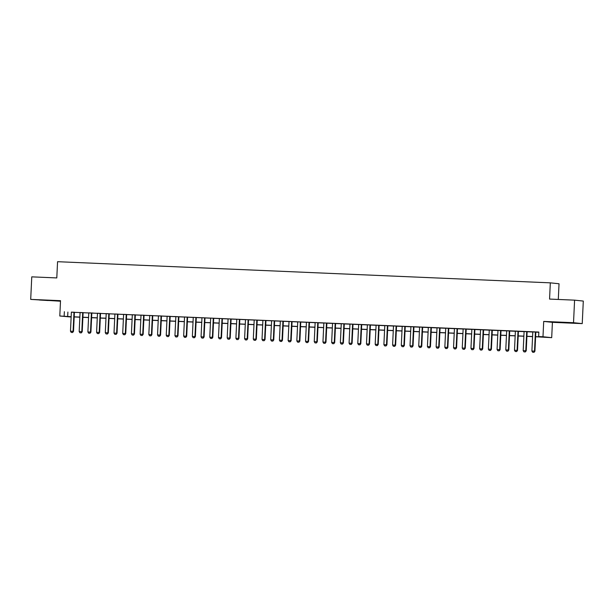<?xml version="1.0" encoding="UTF-8"?>
<svg xmlns="http://www.w3.org/2000/svg" width="614" height="614" viewBox="0 0 614 614"><rect width="100%" height="100%" fill="white"/><g stroke="black" fill="none" stroke-linecap="round" stroke-linejoin="round"><path stroke-width="0.92" d="M48.207 300.53L39.342 300.008L48.207 300.53M568.403 322.864L559.531 322.342L568.403 322.864M71.14 317.031L59.796 316.003L71.155 316.709M558.295 299.455L559.032 283.76L550.321 282.847L57.562 261.694L56.795 277.927L31.767 276.853L30.7 299.394L60.494 301.213M550.321 282.847L549.561 299.079L574.589 300.154L583.3 301.067L582.233 323.616L573.522 322.703L543.705 321.421L542.983 336.748L551.694 337.662L535.615 336.756M543.705 321.421L552.416 322.335L582.233 323.616M552.416 322.335L551.694 337.662M574.589 300.154L573.522 322.703M74.409 312.257L71.37 312.127M83.113 312.633L80.081 312.503M91.402 312.948L90.496 332.074L90.918 332.12L91.824 312.971L93.213 313.063L88.784 312.871M100.527 313.378L97.488 313.247M109.231 313.754L106.199 313.624M117.942 314.13L114.902 314M126.645 314.498L123.606 314.368M135.349 314.875L132.317 314.744M144.06 315.251L141.02 315.12M152.763 315.619L149.724 315.489M161.474 315.995L158.435 315.865M170.178 316.371L167.138 316.241M178.881 316.74L174.46 316.517L175.85 316.609L174.944 335.697L177.983 335.858L177.093 336.979L175.719 336.917L177.093 336.979M187.592 317.116L184.553 316.985M196.296 317.492L193.256 317.361M204.999 317.868L201.968 317.737M213.71 318.236L210.671 318.106M222.414 318.612L219.375 318.482M231.117 318.988L228.086 318.858M239.828 319.357L236.789 319.226M248.532 319.733L245.493 319.602M257.235 320.109L254.204 319.978M265.946 320.477L262.907 320.347M274.65 320.853L271.611 320.723M283.353 321.229L280.322 321.099M292.064 321.606L289.025 321.475M300.768 321.974L297.729 321.843M309.471 322.35L306.44 322.22M318.182 322.726L315.143 322.596M326.464 323.041L325.558 342.167L325.988 342.213L326.886 323.064L328.275 323.156L323.847 322.964M335.589 323.471L332.558 323.34M344.3 323.847L341.261 323.716M353.004 324.215L349.965 324.085M361.707 324.591L358.676 324.461M370.419 324.967L367.379 324.837M379.122 325.343L376.083 325.213M387.833 325.712L384.794 325.581M396.537 326.088L393.497 325.957M405.24 326.464L402.208 326.333M413.951 326.832L409.523 326.61L410.912 326.702L410.014 345.789L413.045 345.951L412.163 347.071L410.781 347.01L412.163 347.071M422.655 327.208L419.615 327.078M431.358 327.584L428.326 327.454M440.069 327.953L437.03 327.822M448.773 328.329L445.733 328.198M457.476 328.705L454.444 328.574M466.187 329.081L463.148 328.95M474.891 329.449L471.851 329.319M483.594 329.825L480.562 329.695M492.305 330.202L489.266 330.071M501.009 330.57L497.969 330.439M509.712 330.946L506.68 330.816M518.423 331.322L515.384 331.192M526.705 331.637L525.799 350.763L526.229 350.809L527.127 331.66L528.516 331.752L524.087 331.56M535.615 336.656L542.162 336.933L538.631 336.564L538.846 332.051L71.37 312.204M74.409 312.334L80.073 312.58M83.113 312.71L88.784 312.948M91.816 313.079L97.488 313.324M100.527 313.455L106.191 313.7M109.231 313.831L114.902 314.069M117.934 314.199L123.606 314.445M126.645 314.575L132.309 314.821M135.349 314.951L141.02 315.197M144.052 315.327L149.724 315.565M152.763 315.696L158.427 315.941M161.467 316.072L167.138 316.317M170.17 316.448L175.842 316.686M178.881 316.816L184.545 317.062M187.585 317.192L193.256 317.438M196.288 317.568L201.96 317.806M204.999 317.937L210.663 318.182M213.703 318.313L219.375 318.559M222.406 318.689L228.078 318.935M231.117 319.065L236.781 319.303M239.821 319.433L245.493 319.679M248.524 319.81L254.196 320.055M257.235 320.186L262.907 320.424M265.939 320.554L271.611 320.8M274.65 320.93L280.314 321.176M283.353 321.306L289.025 321.544M292.057 321.675L297.729 321.92M300.768 322.051L306.432 322.296M309.471 322.427L315.143 322.672M318.175 322.803L323.847 323.041M326.886 323.171L332.55 323.417M335.589 323.547L341.261 323.793M344.293 323.923L349.965 324.161M353.004 324.292L358.668 324.537M361.707 324.668L367.379 324.913M370.411 325.044L376.083 325.282M379.122 325.412L384.786 325.658M387.825 325.788L393.497 326.034M396.529 326.164L402.201 326.41M405.24 326.541L410.904 326.778M413.943 326.909L419.615 327.155M422.647 327.285L428.319 327.531M431.358 327.661L437.022 327.899M440.061 328.029L445.733 328.275M448.765 328.406L454.437 328.651M457.476 328.782L463.14 329.02M466.179 329.15L471.851 329.396M474.883 329.526L480.555 329.772M483.594 329.902L489.266 330.148M492.298 330.278L497.969 330.516M501.009 330.647L506.673 330.892M509.712 331.023L515.384 331.268M518.416 331.399L524.087 331.637M527.127 331.767L532.791 332.013M535.83 332.143L538.831 332.274M535.83 332.067L532.798 331.936M59.796 316.003L60.517 300.676L30.7 299.394M64.363 311.682L64.148 316.195M538.631 336.564L542.983 336.748M71.155 316.816L69.328 316.732L71.147 316.924M532.576 336.625L526.904 336.38M523.872 336.249L518.201 336.004M515.161 335.873L509.497 335.635M506.458 335.505L500.786 335.259M497.754 335.129L492.083 334.883M489.043 334.753L483.379 334.515M480.34 334.384L474.668 334.139M471.629 334.008L465.965 333.763M462.925 333.632L457.253 333.394M454.222 333.264L448.55 333.018M445.511 332.888L439.847 332.642M436.807 332.512L431.135 332.266M428.104 332.136L422.432 331.898M419.393 331.767L413.729 331.522M410.689 331.391L405.017 331.146M401.986 331.015L396.314 330.777M393.275 330.647L387.611 330.401M384.571 330.271L378.899 330.025M375.868 329.895L370.196 329.657M367.157 329.526L361.493 329.281M358.453 329.15L352.781 328.904M349.75 328.774L344.078 328.528M341.039 328.398L335.374 328.16M332.335 328.029L326.663 327.784M323.632 327.653L317.96 327.408M314.921 327.277L309.256 327.039M306.217 326.909L300.545 326.663M297.514 326.533L291.842 326.287M288.803 326.157L283.138 325.911M280.099 325.788L274.427 325.543M271.396 325.412L265.724 325.167M262.685 325.036L257.02 324.791M253.981 324.66L248.309 324.422M245.27 324.292L239.606 324.046M236.567 323.916L230.895 323.67M227.863 323.54L222.191 323.302M219.152 323.171L213.488 322.926M210.448 322.795L204.777 322.55M201.745 322.419L196.073 322.173M193.034 322.043L187.37 321.805M184.33 321.675L178.659 321.429M175.627 321.299L169.955 321.053M166.916 320.922L161.252 320.685M158.212 320.554L152.541 320.308M149.509 320.178L143.837 319.932M140.798 319.802L135.134 319.564M132.094 319.433L126.423 319.188M123.391 319.057L117.719 318.812M114.68 318.681L109.016 318.436M105.976 318.305L100.305 318.067M97.273 317.937L91.601 317.691M88.562 317.561L82.898 317.315M79.858 317.185L74.187 316.947M74.194 316.839L79.866 317.085M82.898 317.215L88.57 317.461M91.609 317.591L97.273 317.837M100.312 317.968L105.984 318.206M109.016 318.336L114.688 318.582M117.727 318.712L123.391 318.958M126.43 319.088L132.102 319.326M135.134 319.457L140.806 319.702M143.845 319.833L149.509 320.078M152.548 320.209L158.22 320.447M161.252 320.577L166.924 320.823M169.963 320.953L175.627 321.199M178.666 321.329L184.338 321.575M187.37 321.705L193.042 321.943M196.081 322.074L201.745 322.319M204.784 322.45L210.456 322.695M213.488 322.826L219.16 323.064M222.199 323.194L227.863 323.44M230.902 323.57L236.574 323.816M239.606 323.946L245.278 324.184M248.317 324.315L253.981 324.56M257.02 324.691L262.692 324.936M265.724 325.067L271.396 325.313M274.435 325.443L280.099 325.681M283.138 325.811L288.81 326.057M291.85 326.188L297.514 326.433M300.553 326.564L306.225 326.801M309.256 326.932L314.928 327.178M317.968 327.308L323.632 327.554M326.671 327.684L332.343 327.922M335.374 328.053L341.046 328.298M344.086 328.429L349.75 328.674M352.789 328.805L358.461 329.05M361.493 329.181L367.164 329.419M370.204 329.549L375.868 329.795M378.907 329.925L384.579 330.171M387.611 330.301L393.282 330.539M396.322 330.67L401.986 330.915M405.025 331.046L410.697 331.291M413.729 331.422L419.4 331.66M422.44 331.79L428.104 332.036M431.143 332.166L436.815 332.412M439.847 332.542L445.518 332.788M448.558 332.918L454.222 333.156M457.261 333.287L462.933 333.532M465.965 333.663L471.636 333.909M474.676 334.039L480.34 334.277M483.379 334.407L489.051 334.653M492.083 334.783L497.754 335.029M500.794 335.16L506.458 335.397M509.497 335.528L515.169 335.774M518.208 335.904L523.872 336.15M526.912 336.28L532.584 336.526M67.893 312.058L67.678 316.563M532.668 352.244L534.05 352.306L532.668 352.244L531.893 351.024L532.798 331.898M535.408 332.013L534.51 351.139L534.932 351.177L534.05 352.306M535.838 332.028L534.932 351.177M531.893 351.024L534.51 351.139L533.973 352.298M523.965 351.868L525.338 351.929L523.965 351.868L523.189 350.648L524.095 331.529M523.189 350.648L525.799 350.763L525.269 351.922M526.229 350.809L525.338 351.929M515.261 351.492L516.635 351.561L515.261 351.492L514.486 350.279L515.384 331.153M518.001 331.268L517.095 350.387L517.518 350.433L516.635 351.561M518.423 331.284L517.518 350.433M514.486 350.279L517.095 350.387L516.566 351.553M506.55 351.124L507.931 351.185L506.55 351.124L505.775 349.903L506.68 330.777M509.29 330.892L508.392 350.011L508.814 350.057L507.931 351.185M509.72 330.908L508.814 350.057M505.775 349.903L508.392 350.011L507.855 351.177M497.847 350.748L499.22 350.809L497.847 350.748L497.071 349.527L497.977 330.409M500.587 330.516L499.681 349.642L500.111 349.688L499.22 350.809M501.009 330.539L500.111 349.688M497.071 349.527L499.681 349.642L499.151 350.801M489.143 350.371L490.517 350.44L489.143 350.371L488.368 349.151L489.266 330.033M491.875 330.148L490.977 349.266L491.4 349.312L490.517 350.44M492.305 330.163L491.4 349.312M488.368 349.151L490.977 349.266L490.448 350.433M480.432 350.003L481.813 350.064L480.432 350.003L479.657 348.783L480.562 329.657M483.172 329.772L482.274 348.89L482.696 348.936L481.813 350.064M483.602 329.787L482.696 348.936M479.657 348.783L482.274 348.89L481.737 350.057M471.729 349.627L473.102 349.688L471.729 349.627L470.953 348.407L471.859 329.288M474.469 329.396L473.563 348.522L473.993 348.56L473.102 349.688M474.891 329.419L473.993 348.56M470.953 348.407L473.563 348.522L473.033 349.681M463.025 349.251L464.399 349.312L463.025 349.251L462.25 348.031L463.148 328.912M465.757 329.02L464.859 348.146L465.282 348.192L464.399 349.312M466.187 329.043L465.282 348.192M462.25 348.031L464.859 348.146L464.33 349.305M454.314 348.875L455.695 348.944L454.314 348.875L453.539 347.662L454.444 328.536M457.054 328.651L456.156 347.77L456.578 347.816L455.695 348.944M457.476 328.667L456.578 347.816M453.539 347.662L456.156 347.77L455.619 348.936M445.611 348.506L446.984 348.568L445.611 348.506L444.835 347.286L445.733 328.16M448.35 328.275L447.445 347.401L447.867 347.44L446.984 348.568M448.773 328.29L447.867 347.44M444.835 347.286L447.445 347.401L446.915 348.56M436.907 348.13L438.281 348.192L436.907 348.13L436.132 346.91L437.03 327.792M439.639 327.899L438.741 347.025L439.163 347.071L438.281 348.192M440.069 327.922L439.163 347.071M436.132 346.91L438.741 347.025L438.212 348.184M428.196 347.754L429.577 347.823L428.196 347.754L427.421 346.542L428.326 327.416M430.936 327.531L430.038 346.649L430.46 346.695L429.577 347.823M431.358 327.546L430.46 346.695M427.421 346.542L430.038 346.649L429.501 347.816M419.492 347.386L420.866 347.447L419.492 347.386L418.717 346.166L419.615 327.039M422.232 327.155L421.327 346.273L421.749 346.319L420.866 347.447M422.655 327.17L421.749 346.319M418.717 346.166L421.327 346.273L420.797 347.44M413.521 326.778L412.623 345.905L412.094 347.063M413.951 326.801L413.045 345.951M410.781 347.01L410.014 345.789M402.078 346.634L403.452 346.703L402.078 346.634L401.303 345.413L402.208 326.295M404.818 326.41L403.92 345.528L404.342 345.575L403.452 346.703M405.24 326.425L404.342 345.575M401.303 345.413L403.92 345.528L403.383 346.695M393.374 346.265L394.748 346.327L393.374 346.265L392.599 345.045L393.497 325.919M396.114 326.034L395.209 345.152L395.631 345.198L394.748 346.327M396.537 326.049L395.631 345.198M392.599 345.045L395.209 345.152L394.679 346.319M384.663 345.889L386.045 345.951L384.663 345.889L383.896 344.669L384.794 325.55M387.403 325.658L386.505 344.784L386.927 344.822L386.045 345.951M387.833 325.681L386.927 344.822M383.896 344.669L386.505 344.784L385.976 345.943M375.96 345.513L377.334 345.575L375.96 345.513L375.185 344.293L376.09 325.174M378.7 325.282L377.802 344.408L378.224 344.454L377.334 345.575M379.122 325.305L378.224 344.454M375.185 344.293L377.802 344.408L377.265 345.567M367.256 345.137L368.63 345.206L367.256 345.137L366.481 343.924L367.379 324.798M369.996 324.913L369.091 344.032L369.513 344.078L368.63 345.206M370.419 324.929L369.513 344.078M366.481 343.924L369.091 344.032L368.561 345.198M358.545 344.769L359.927 344.83L358.545 344.769L357.778 343.548L358.676 324.422M361.285 324.537L360.387 343.663L360.809 343.702L359.927 344.83M361.715 324.553L360.809 343.702M357.778 343.548L360.387 343.663L359.858 344.822M349.842 344.393L351.216 344.454L349.842 344.393L349.067 343.172L349.972 324.054M352.582 324.161L351.676 343.287L352.106 343.333L351.216 344.454M353.004 324.184L352.106 343.333M349.067 343.172L351.676 343.287L351.147 344.446M341.138 344.017L342.512 344.086L341.138 344.017L340.363 342.804L341.261 323.678M343.878 323.793L342.973 342.911L343.395 342.957L342.512 344.086M344.3 323.808L343.395 342.957M340.363 342.804L342.973 342.911L342.443 344.078M332.427 343.648L333.809 343.71L332.427 343.648L331.652 342.428L332.558 323.302M335.167 323.417L334.269 342.535L334.691 342.581L333.809 343.71M335.597 323.432L334.691 342.581M331.652 342.428L334.269 342.535L333.74 343.702M323.724 343.272L325.098 343.333L323.724 343.272L322.949 342.052L323.854 322.933M322.949 342.052L325.558 342.167L325.029 343.326M325.988 342.213L325.098 343.333M315.02 342.896L316.394 342.965L315.02 342.896L314.245 341.676L315.143 322.557M317.76 322.672L316.855 341.791L317.277 341.837L316.394 342.965M318.182 322.688L317.277 341.837M314.245 341.676L316.855 341.791L316.325 342.957M306.309 342.528L307.691 342.589L306.309 342.528L305.534 341.307L306.44 322.181M309.049 322.296L308.151 341.415L308.573 341.461L307.691 342.589M309.479 322.312L308.573 341.461M305.534 341.307L308.151 341.415L307.614 342.581M297.606 342.151L298.98 342.213L297.606 342.151L296.831 340.931L297.736 321.813M300.346 321.92L299.44 341.046L299.87 341.085L298.98 342.213M300.768 321.936L299.87 341.085M296.831 340.931L299.44 341.046L298.911 342.205M288.902 341.775L290.276 341.837L288.902 341.775L288.127 340.555L289.025 321.437M291.642 321.544L290.737 340.67L291.159 340.716L290.276 341.837M292.064 321.567L291.159 340.716M288.127 340.555L290.737 340.67L290.207 341.829M280.191 341.399L281.573 341.468L280.191 341.399L279.416 340.187L280.322 321.061M282.931 321.176L282.033 340.294L282.455 340.34L281.573 341.468M283.361 321.191L282.455 340.34M279.416 340.187L282.033 340.294L281.496 341.461M271.488 341.031L272.862 341.092L271.488 341.031L270.713 339.811L271.618 320.685M274.228 320.8L273.322 339.926L273.752 339.964L272.862 341.092M274.65 320.815L273.752 339.964M270.713 339.811L273.322 339.926L272.793 341.085M262.784 340.655L264.158 340.716L262.784 340.655L262.009 339.435L262.907 320.316M265.524 320.424L264.619 339.55L265.041 339.596L264.158 340.716M265.946 320.447L265.041 339.596M262.009 339.435L264.619 339.55L264.089 340.709M254.073 340.279L255.455 340.348L254.073 340.279L253.298 339.066L254.204 319.94M256.813 320.055L255.915 339.174L256.337 339.22L255.455 340.348M257.243 320.071L256.337 339.22M253.298 339.066L255.915 339.174L255.378 340.34M245.37 339.91L246.744 339.972L245.37 339.91L244.595 338.69L245.5 319.564M248.11 319.679L247.204 338.798L247.634 338.844L246.744 339.972M248.532 319.694L247.634 338.844M244.595 338.69L247.204 338.798L246.674 339.964M236.666 339.534L238.04 339.596L236.666 339.534L235.891 338.314L236.789 319.196M239.399 319.303L238.501 338.429L238.923 338.475L238.04 339.596M239.828 319.326L238.923 338.475M235.891 338.314L238.501 338.429L237.971 339.588M227.955 339.158L229.337 339.227L227.955 339.158L227.18 337.938L228.086 318.819M230.695 318.935L229.797 338.053L230.219 338.099L229.337 339.227M231.117 318.95L230.219 338.099M227.18 337.938L229.797 338.053L229.26 339.22M219.252 338.79L220.626 338.851L219.252 338.79L218.477 337.57L219.375 318.443M221.992 318.559L221.086 337.677L221.508 337.723L220.626 338.851M222.414 318.574L221.508 337.723M218.477 337.57L221.086 337.677L220.556 338.844M210.548 338.414L211.922 338.475L210.548 338.414L209.773 337.193L210.671 318.067M213.281 318.182L212.383 337.309L212.805 337.347L211.922 338.475M213.71 318.198L212.805 337.347M209.773 337.193L212.383 337.309L211.853 338.467M201.837 338.038L203.219 338.099L201.837 338.038L201.062 336.817L201.968 317.699M204.577 317.806L203.679 336.933L204.101 336.979L203.219 338.099M204.999 317.829L204.101 336.979M201.062 336.817L203.679 336.933L203.142 338.091M193.134 337.662L194.508 337.731L193.134 337.662L192.359 336.449L193.256 317.323M195.874 317.438L194.968 336.556L195.39 336.602L194.508 337.731M196.296 317.453L195.39 336.602M192.359 336.449L194.968 336.556L194.438 337.723M184.423 337.293L185.804 337.355L184.423 337.293L183.655 336.073L184.553 316.947M187.163 317.062L186.265 336.188L186.687 336.226L185.804 337.355M187.592 317.077L186.687 336.226M183.655 336.073L186.265 336.188L185.735 337.347M178.459 316.686L177.561 335.812L177.024 336.971M178.881 316.709L177.983 335.858M175.719 336.917L174.944 335.697M167.016 336.541L168.389 336.61L167.016 336.541L166.24 335.328L167.138 316.202M169.756 316.317L168.85 335.436L169.272 335.482L168.389 336.61M170.178 316.333L169.272 335.482M166.24 335.328L168.85 335.436L168.32 336.602M158.305 336.173L159.686 336.234L158.305 336.173L157.537 334.952L158.435 315.826M161.045 315.941L160.147 335.06L160.569 335.106L159.686 336.234M161.474 315.957L160.569 335.106M157.537 334.952L160.147 335.06L159.617 336.226M149.601 335.797L150.975 335.858L149.601 335.797L148.826 334.576L149.732 315.458M152.341 315.565L151.443 334.691L151.865 334.737L150.975 335.858M152.763 315.588L151.865 334.737M148.826 334.576L151.443 334.691L150.906 335.85M140.898 335.421L142.271 335.49L140.898 335.421L140.122 334.2L141.02 315.082M143.638 315.197L142.732 334.315L143.154 334.361L142.271 335.49M144.06 315.212L143.154 334.361M140.122 334.2L142.732 334.315L142.202 335.482M132.187 335.052L133.568 335.114L132.187 335.052L131.419 333.832L132.317 314.706M134.927 314.821L134.029 333.939L134.451 333.985L133.568 335.114M135.356 314.836L134.451 333.985M131.419 333.832L134.029 333.939L133.499 335.106M123.483 334.676L124.857 334.737L123.483 334.676L122.708 333.456L123.614 314.33M126.223 314.445L125.317 333.571L125.747 333.609L124.857 334.737M126.645 314.46L125.747 333.609M122.708 333.456L125.317 333.571L124.788 334.73M114.78 334.3L116.153 334.361L114.78 334.3L114.004 333.08L114.902 313.961M117.52 314.069L116.614 333.195L117.036 333.241L116.153 334.361M117.942 314.092L117.036 333.241M114.004 333.08L116.614 333.195L116.084 334.354M106.068 333.924L107.45 333.993L106.068 333.924L105.293 332.711L106.199 313.585M108.808 313.7L107.91 332.819L108.333 332.865L107.45 333.993M109.238 313.716L108.333 332.865M105.293 332.711L107.91 332.819L107.381 333.985M97.365 333.555L98.739 333.617L97.365 333.555L96.59 332.335L97.496 313.209M100.105 313.324L99.199 332.45L99.629 332.489L98.739 333.617M100.527 313.34L99.629 332.489M96.59 332.335L99.199 332.45L98.67 333.609M88.662 333.179L90.035 333.241L88.662 333.179L87.886 331.959L88.784 312.841M87.886 331.959L90.496 332.074L89.966 333.233M90.918 332.12L90.035 333.241M79.95 332.803L81.332 332.872L79.95 332.803L79.175 331.591L80.081 312.465M82.69 312.58L81.792 331.698L82.215 331.744L81.332 332.872M83.12 312.595L82.215 331.744M79.175 331.591L81.792 331.698L81.255 332.865M71.247 332.435L72.621 332.496L71.247 332.435L70.472 331.215L71.377 312.089M73.987 312.204L73.081 331.322L73.511 331.368L72.621 332.496M74.409 312.219L73.511 331.368M70.472 331.215L73.081 331.322L72.552 332.489"/></g></svg>
